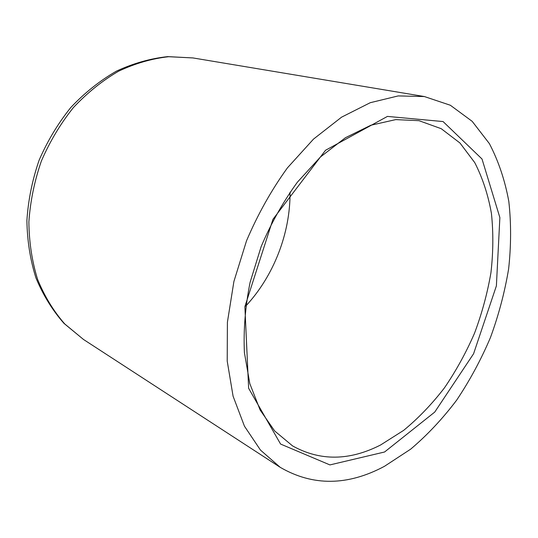 <?xml version="1.0" encoding="UTF-8"?>
<svg xmlns="http://www.w3.org/2000/svg" width="538" height="538" viewBox="0 0 538 538"><rect width="100%" height="100%" fill="white"/><g stroke="black" fill="none" stroke-linecap="round" stroke-linejoin="round"><path stroke-width="0.81" d="M380.615 444.973L403.675 430.353C418.389 418.214 431.967 404.072 444.408 387.911C456.056 370.85 466.096 352.619 474.529 333.21C481.94 313.378 487.408 293.23 490.932 272.766C493.279 252.362 493.44 232.571 491.423 213.391C488.127 194.817 482.566 177.896 474.745 162.611L459.983 143.021L441.247 128.71L419.008 120.68L395.746 119.611L370.884 125.226L345.416 137.728L320.5 156.928L297.366 182.214C283.183 201.763 271.118 223.196 261.186 246.512L250.083 282.389C245.261 306.687 243.371 330.103 244.407 352.632L249.807 383.621L260.143 410.043L274.683 430.978L292.558 445.901C320.083 461.2 349.431 460.891 380.615 444.973M384.569 452.001L329.915 464.913L280.58 444.052L248.63 388.275L244.877 306.66L272.954 219.309L325.544 150.263L387.447 116.41L443.077 121.561L482.021 159.019L499.869 217.587L496.386 285.88L473.581 353.755L434.744 412.081L384.569 452.001M384.441 466.325C347.649 485.955 312.908 486.291 280.217 467.334L260.486 450.104L244.454 426.204L233.082 396.197L227.211 361.065L227.406 322.235L233.902 281.475L246.525 240.809C257.783 214.373 271.414 190.055 287.433 167.856L313.519 139.093L341.583 117.156L370.231 102.711L398.201 95.919L424.388 96.544L450.353 105.253L472.196 121.353L489.365 143.592C498.457 160.983 504.94 180.243 508.814 201.38C511.228 223.196 511.167 245.698 508.625 268.886C504.758 292.147 498.686 315.06 490.414 337.635C480.999 359.754 469.748 380.581 456.668 400.131C442.666 418.699 427.333 435.04 410.669 449.156L384.441 466.325M83.477 339.458L64.768 323.97C53.652 311.273 44.593 296.425 37.606 279.417C32.018 261.407 29.106 242.255 28.87 221.959C30.276 201.387 34.439 181.084 41.365 161.044C49.799 141.581 60.444 123.794 73.309 107.681C87.183 92.872 102.267 80.72 118.562 71.211C135.199 63.397 151.911 58.561 168.683 56.712L192.94 57.936L167.762 56.618C150.458 58.474 133.343 63.316 116.423 71.144C99.94 80.639 84.755 92.724 70.882 107.405C58.05 123.363 47.472 140.949 39.133 160.169C32.293 179.981 28.218 200.096 26.9 220.519C27.216 240.721 30.242 259.888 35.985 278.025C43.168 295.228 52.516 310.359 64.022 323.419L83.477 339.458L280.217 467.334M290.043 192.147C290.379 233.23 273.741 276.021 245.738 306.088M424.388 96.544L192.94 57.936"/></g></svg>

